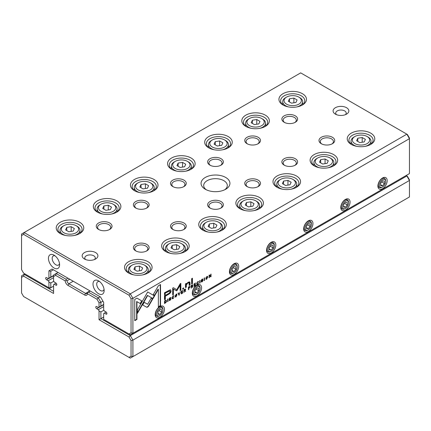 <?xml version="1.0" encoding="UTF-8"?>
<svg xmlns="http://www.w3.org/2000/svg" width="431" height="431" viewBox="0 0 431 431"><rect width="100%" height="100%" fill="white"/><g stroke="black" fill="none" stroke-linecap="round" stroke-linejoin="round"><path stroke-width="0.65" d="M102.939 301.167L100.892 302.346L100.892 306.053L99.038 307.125L99.038 302.794L96.98 299.233L87.423 293.716A3.938 2.274 60 0 1 84.654 295.009L67.947 285.365A3.938 2.274 60 0 1 65.178 280.872L55.621 275.355L53.568 276.54L53.568 280.872L54.258 282.068L55.885 283.005A1.315 0.76 60 0 1 56.741 284.164A1.315 0.76 60 0 1 56.542 285.214A1.315 0.76 60 0 1 55.885 285.15L54.258 284.207L53.568 284.605L53.568 293.457L23.603 276.158L21.55 277.343L21.55 292.956L23.603 296.517L128.998 357.364L131.051 356.178L131.051 340.565L128.998 337.004L99.038 319.705L99.038 310.859L100.892 311.931L100.892 318.638L130.313 335.62L406.853 175.961L407.397 176.274L409.45 179.835L409.45 180.46L132.91 340.118L132.91 356.62L409.45 196.962L409.45 180.46L406.853 175.961L406.11 175.53M99.038 319.705L103.677 317.027M100.892 311.931L103.903 310.196M99.038 310.859L98.349 309.668L103.677 306.586M98.349 309.668L96.716 308.725A1.315 0.76 60 0 1 95.86 307.567A1.315 0.76 60 0 1 96.059 306.516A1.315 0.76 60 0 1 96.716 306.581L98.349 307.524L99.038 307.125M100.892 306.053L103.677 304.448M90.208 291.033L88.35 292.105L98.295 297.848L100.148 296.776M69.72 279.207L67.031 280.764A2.624 1.514 -120 0 0 68.879 283.76L85.58 293.403A2.624 1.514 -120 0 0 86.895 293.533A2.624 1.514 -120 0 0 87.428 292.536L90.117 290.984M58.018 272.451L56.165 273.523L66.11 279.266L67.963 278.194M54.258 284.207L56.089 283.151M24.89 273.9L24.147 274.326L53.568 291.313M53.568 276.54L53.568 275.026L56.165 273.523L55.621 275.355M96.98 299.233L98.295 297.848L100.892 302.346L99.038 302.794M21.55 277.343L21.55 275.829L24.147 274.326L23.603 276.158M131.051 356.178L132.91 356.62L130.313 358.123L128.998 357.364M128.998 337.004L130.313 335.62L132.91 340.118L131.051 340.565M87.423 293.716L87.428 292.584L88.35 292.105M65.178 280.872L66.153 280.306L67.031 280.764M66.11 279.266L66.153 280.306M166.091 300.251L164.507 300.94L164.507 303.537L166.215 302.244L166.522 301.107L166.21 300.294M189.796 286.437L190.119 286.868L189.306 286.62L188.439 287.121L188.439 289.724L188.767 289.53L188.767 288.387L190.119 286.868L189.969 286.47M192.56 284.843L192.878 285.241L192.048 285.036L191.17 285.548L191.17 288.145L191.499 287.951L191.499 286.782L192.425 286.507L192.576 287.332L192.932 287.127L192.42 286.114L192.732 284.875M191.639 286.378L192.425 286.507M173.052 298.349L172.373 297.702L173.052 296.237L173.957 296.167L173.084 295.946L172.012 297.918L172.308 298.769L173.052 298.645L173.962 297.379L173.052 298.349L172.486 298.284M173.628 295.763L173.957 296.167L173.795 295.806M172.836 296.113L173.607 296.366M146.648 307.228L147.655 307.114L148.679 306.053L152.633 299.195L151.098 298.306L147.661 304.264L144.234 302.309L142.699 304.97L146.648 307.228L142.699 304.97M178.93 295.208L180.228 291.862L179.129 294.691L178.434 292.897L178.062 293.112L178.93 295.208M181.209 291.297L181.209 293.894L182.787 292.983L182.787 292.671L181.543 293.392L181.543 292.509L182.706 291.835L182.706 291.528L181.543 292.202L181.543 291.41L182.76 290.402L181.209 291.297M185.341 289.012L185.653 289.411L184.824 289.206L183.945 289.718L183.945 292.315L184.279 292.121L184.279 290.952L185.206 290.677L185.352 291.501L185.707 291.297L185.195 290.284L185.513 289.045M184.42 290.548L185.206 290.677M201.185 281.637L202.128 281.858L203.071 280.527L201.568 280.215L202.128 279.466L202.99 279.326L202.155 279.164L201.212 280.441L201.487 280.807L202.726 280.759L202.117 281.556L201.185 281.599L201.347 282.052M202.117 281.556L201.546 281.395M202.446 280.559L202.726 280.759M202.678 278.976L202.99 279.326L202.85 279.013M201.897 279.331L202.651 279.557M201.288 280.069L201.633 280.371L201.299 280.058M202.759 280.139L203.071 280.527L202.936 280.177M185.432 283.9L185.497 287.612L186.321 287.138L186.321 285.069L187.927 282.876L188.94 282.644L189.198 285.478L190.006 285.01L190.006 282.79L189.662 281.906L188.121 282.267L186.289 284.056L186.235 283.436L185.432 283.9M153.021 298.613L154.584 295.962L147.688 291.976L137.43 309.765L137.43 313.315L147.688 295.531L153.021 298.613M147.688 291.976L154.303 295.801L152.746 298.451M149.223 292.87L148.943 292.708L149.223 292.864M191.633 278.69L191.633 284.067L192.441 283.603L192.441 278.221L191.633 278.69M169.097 300.159L170.04 300.385L170.983 299.049L169.48 298.737L170.035 297.993L170.902 297.853L170.067 297.686L169.124 298.963L169.394 299.329L170.638 299.281L170.029 300.084L169.097 300.127L169.259 300.579M170.029 300.084L169.453 299.917M170.358 299.082L170.983 299.049L170.848 298.705M170.59 297.503L170.902 297.853L170.762 297.541M169.809 297.859L170.563 298.085M169.2 298.597L169.545 298.898L169.205 298.581L169.884 298.618M206.799 279.164L207.634 276.341L206.799 276.481L205.964 279.299L206.799 279.164L205.84 279.191M159.82 317.297A6.562 3.787 -60 0 1 155.182 314.619A6.562 3.787 -60 0 1 159.82 306.581A6.562 3.787 -60 0 1 164.459 309.259A6.562 3.787 -60 0 1 159.82 317.297M196.94 295.865A6.562 3.787 -60 0 1 192.301 293.188A6.562 3.787 -60 0 1 196.94 285.15A6.562 3.787 -60 0 1 201.579 287.827A6.562 3.787 -60 0 1 196.94 295.865M234.06 274.434A6.562 3.787 -60 0 1 229.421 271.756A6.562 3.787 -60 0 1 234.06 263.718A6.562 3.787 -60 0 1 238.699 266.396A6.562 3.787 -60 0 1 234.06 274.434M271.18 253.002A6.562 3.787 -60 0 1 266.541 250.325A6.562 3.787 -60 0 1 271.18 242.287A6.562 3.787 -60 0 1 275.818 244.97A6.562 3.787 -60 0 1 271.18 253.002M308.3 231.571A6.562 3.787 -60 0 1 303.661 228.893A6.562 3.787 -60 0 1 308.3 220.855A6.562 3.787 -60 0 1 312.938 223.538A6.562 3.787 -60 0 1 308.3 231.571M345.42 210.145A6.562 3.787 -60 0 1 340.781 207.462A6.562 3.787 -60 0 1 345.42 199.429A6.562 3.787 -60 0 1 350.058 202.107A6.562 3.787 -60 0 1 345.42 210.145M382.539 188.713A6.562 3.787 -60 0 1 377.901 186.03A6.562 3.787 -60 0 1 382.539 177.998A6.562 3.787 -60 0 1 387.178 180.675A6.562 3.787 -60 0 1 382.539 188.713M409.45 138.669L132.91 298.327L132.91 333.26L409.45 173.601L409.45 138.669L406.853 134.17L300.687 72.877L24.147 232.535L130.313 293.829L406.853 134.17L407.397 134.483L409.45 138.044L409.45 138.669M197.737 284.094L197.053 283.453L197.737 281.987L198.643 281.912L197.77 281.696L196.698 283.668L196.994 284.519L197.737 284.395L198.648 283.124L197.737 284.094L197.166 284.034M198.308 281.513L198.643 281.912L198.475 281.551M197.522 281.863L198.287 282.116M194.058 283.878L194.058 286.475L195.631 285.57L195.631 285.257L194.386 285.974L194.386 285.09L195.55 284.417L195.55 284.11L194.386 284.783L194.386 283.991L195.604 282.984L194.058 283.878M136.956 298.139L134.763 299.4L134.763 320.691L136.939 319.436L136.939 301.678L140.452 303.704L141.988 301.043L136.956 298.139L141.713 300.881L140.172 303.543M176.09 296.889L176.931 294.066L176.09 294.211L175.261 297.029L176.09 296.889L175.137 296.921M182.69 288.42L182.69 289.233L183.633 288.689L183.633 287.876L182.69 288.42M209.067 275.215L209.067 277.812L209.374 277.634L209.374 275.431L210.614 276.917L211.023 276.68L211.023 274.084L210.721 274.256L210.721 276.373L209.541 274.94L209.067 275.215M167.637 301.727L167.971 301.538L167.971 298.942L167.637 299.13L167.637 301.727M204.197 280.624L204.531 280.43L204.531 277.833L204.197 278.027L204.197 280.624M176.775 290.866L180.158 285.22L180.158 290.639L180.848 290.241L180.848 283.393L180.158 283.792L176.775 289.718L173.391 287.698L172.696 288.097L172.696 294.944L173.386 294.545L173.386 289.12L176.775 290.866L173.106 288.959L173.106 294.389L172.696 294.621M170.191 289.804L164.502 292.773L164.502 299.734L165.364 299.238L165.364 296.172L168.025 294.632C170.1 293.554 171.112 292.299 171.075 290.86L170.191 289.804L170.665 289.907M199.725 283.205L200.059 283.011L200.059 280.414L199.725 280.608L199.725 283.205M160.531 284.525L158.36 285.775L153.328 294.497L154.864 295.386L158.36 289.33L158.36 307.071L160.531 305.816L160.531 284.525M225.709 177.459A14.438 8.334 180 0 1 225.709 189.247A14.438 8.334 180 0 1 205.291 189.247A14.438 8.334 180 0 1 205.291 177.459A14.438 8.334 180 0 1 225.709 177.459M84.465 259.004A7.877 4.547 0 0 0 95.601 259.004A7.877 4.547 0 0 0 95.601 252.577A7.877 4.547 0 0 0 84.465 252.577A7.877 4.547 0 0 0 84.465 259.004L84.465 259.004M346.535 107.702A7.877 4.547 180 0 1 346.535 114.134A7.877 4.547 180 0 1 335.399 114.134A7.877 4.547 180 0 1 335.399 107.702A7.877 4.547 180 0 1 346.535 107.702M109.711 222.999A7.877 4.547 180 0 1 109.711 229.432A7.877 4.547 180 0 1 98.575 229.432A7.877 4.547 180 0 1 98.575 222.999A7.877 4.547 180 0 1 109.711 222.999M146.831 244.431A7.877 4.547 180 0 1 146.831 250.858A7.877 4.547 180 0 1 135.695 250.858A7.877 4.547 180 0 1 135.695 244.431A7.877 4.547 180 0 1 146.831 244.431M146.831 201.568A7.877 4.547 180 0 1 146.831 208.001A7.877 4.547 180 0 1 135.695 208.001A7.877 4.547 180 0 1 135.695 201.568A7.877 4.547 180 0 1 146.831 201.568M183.951 222.999A7.877 4.547 180 0 1 183.951 229.432A7.877 4.547 180 0 1 172.815 229.432A7.877 4.547 180 0 1 172.815 222.999A7.877 4.547 180 0 1 183.951 222.999M183.951 180.136A7.877 4.547 180 0 1 183.951 186.569A7.877 4.547 180 0 1 172.815 186.569A7.877 4.547 180 0 1 172.815 180.136A7.877 4.547 180 0 1 183.951 180.136M221.065 201.568A7.877 4.547 180 0 1 221.071 208.001A7.877 4.547 180 0 1 209.929 208.001A7.877 4.547 180 0 1 209.935 201.568A7.877 4.547 180 0 1 221.065 201.568M221.065 158.71A7.877 4.547 180 0 1 221.071 165.138A7.877 4.547 180 0 1 209.929 165.138A7.877 4.547 180 0 1 209.935 158.71A7.877 4.547 180 0 1 221.065 158.71M258.185 180.136A7.877 4.547 180 0 1 258.185 186.569A7.877 4.547 180 0 1 247.049 186.569A7.877 4.547 180 0 1 247.049 180.136A7.877 4.547 180 0 1 258.185 180.136M258.185 137.279A7.877 4.547 180 0 1 258.185 143.706A7.877 4.547 180 0 1 247.049 143.706A7.877 4.547 180 0 1 247.049 137.279A7.877 4.547 180 0 1 258.185 137.279M295.305 158.71A7.877 4.547 180 0 1 295.305 165.138A7.877 4.547 180 0 1 284.169 165.138A7.877 4.547 180 0 1 284.169 158.71A7.877 4.547 180 0 1 295.305 158.71M295.305 115.847A7.877 4.547 180 0 1 295.305 122.275A7.877 4.547 180 0 1 284.169 122.275A7.877 4.547 180 0 1 284.169 115.847A7.877 4.547 180 0 1 295.305 115.847M332.425 137.279A7.877 4.547 180 0 1 332.425 143.706A7.877 4.547 180 0 1 321.289 143.706A7.877 4.547 180 0 1 321.289 137.279A7.877 4.547 180 0 1 332.425 137.279M79.735 222.304A13.781 7.957 180 0 1 79.735 233.554A13.781 7.957 180 0 1 60.248 233.554A13.781 7.957 180 0 1 60.248 222.304A13.781 7.957 180 0 1 79.735 222.304M148.038 261.736A13.781 7.957 180 0 1 148.038 272.99A13.781 7.957 180 0 1 128.546 272.99A13.781 7.957 180 0 1 128.546 261.736A13.781 7.957 180 0 1 148.038 261.736M116.855 200.873A13.781 7.957 180 0 1 116.855 212.122A13.781 7.957 180 0 1 97.368 212.122A13.781 7.957 180 0 1 97.368 200.873A13.781 7.957 180 0 1 116.855 200.873M185.152 240.304A13.781 7.957 180 0 1 185.152 251.559A13.781 7.957 180 0 1 165.666 251.559A13.781 7.957 180 0 1 165.666 240.304A13.781 7.957 180 0 1 185.152 240.304M153.975 179.441A13.781 7.957 180 0 1 153.975 190.696A13.781 7.957 180 0 1 134.488 190.696A13.781 7.957 180 0 1 134.488 179.441A13.781 7.957 180 0 1 153.975 179.441M222.272 218.873A13.781 7.957 180 0 1 222.272 230.127A13.781 7.957 180 0 1 202.785 230.127A13.781 7.957 180 0 1 202.785 218.873A13.781 7.957 180 0 1 222.272 218.873M191.095 158.01A13.781 7.957 180 0 1 191.095 169.264A13.781 7.957 180 0 1 171.608 169.264A13.781 7.957 180 0 1 171.608 158.01A13.781 7.957 180 0 1 191.095 158.01M259.392 197.446A13.781 7.957 180 0 1 259.392 208.696A13.781 7.957 180 0 1 239.905 208.696A13.781 7.957 180 0 1 239.905 197.446A13.781 7.957 180 0 1 259.392 197.446M228.214 136.579A13.781 7.957 180 0 1 228.214 147.833A13.781 7.957 180 0 1 208.728 147.833A13.781 7.957 180 0 1 208.728 136.579A13.781 7.957 180 0 1 228.214 136.579M296.512 176.015A13.781 7.957 180 0 1 296.512 187.264A13.781 7.957 180 0 1 277.025 187.264A13.781 7.957 180 0 1 277.025 176.015A13.781 7.957 180 0 1 296.512 176.015M265.334 115.152A13.781 7.957 180 0 1 265.334 126.402A13.781 7.957 180 0 1 245.848 126.402A13.781 7.957 180 0 1 245.848 115.147A13.781 7.957 180 0 1 265.334 115.152M333.632 154.584A13.781 7.957 180 0 1 333.632 165.833A13.781 7.957 180 0 1 314.145 165.833A13.781 7.957 180 0 1 314.145 154.584A13.781 7.957 180 0 1 333.632 154.584M302.454 93.721A13.781 7.957 180 0 1 302.454 104.97A13.781 7.957 180 0 1 282.962 104.97A13.781 7.957 180 0 1 282.968 93.721A13.781 7.957 180 0 1 302.454 93.721M370.752 133.152A13.781 7.957 180 0 1 370.752 144.401A13.781 7.957 180 0 1 351.265 144.401A13.781 7.957 180 0 1 351.265 133.152A13.781 7.957 180 0 1 370.752 133.152M48.924 270.83L50.783 271.271L53.379 269.774L50.783 271.271L50.783 277.122L48.924 278.194L48.924 270.83L52.07 269.014L100.536 296.997L103.677 302.438L103.677 309.803L104.367 310.999L105.999 311.936A1.315 0.76 60 0 1 106.856 313.095A1.315 0.76 60 0 1 106.651 314.145A1.315 0.76 60 0 1 105.999 314.08L104.367 313.138L103.677 313.536L103.677 319.387L128.998 334.003L131.051 332.818L131.051 298.775L128.998 295.213L23.603 234.367L21.55 235.552L21.55 269.596L23.603 273.157L48.924 287.773L48.924 281.928L50.783 283L53.789 281.26M50.783 283L50.783 287.773L53.568 286.168M48.924 281.928L48.234 280.732L53.568 277.656M48.234 280.732L46.607 279.794A1.315 0.76 60 0 1 45.751 278.636A1.315 0.76 60 0 1 45.95 277.586A1.315 0.76 60 0 1 46.607 277.65L48.234 278.593L48.924 278.194M50.783 277.122L53.568 275.517M104.367 313.138L106.198 312.082M54.031 268.007A7.877 4.547 -120 0 0 59.597 264.79A7.877 4.547 -120 0 0 54.031 255.147A7.877 4.547 -120 0 0 48.461 258.363A7.877 4.547 -120 0 0 54.031 268.007M98.575 293.721A7.877 4.547 -120 0 0 104.14 290.51A7.877 4.547 -120 0 0 98.575 280.861A7.877 4.547 -120 0 0 93.004 284.077A7.877 4.547 -120 0 0 98.575 293.721M351.906 144.751A12.073 6.971 180 0 1 348.938 140.172A12.073 6.971 180 0 1 356.389 133.729A12.073 6.971 180 0 1 369.545 135.242A12.073 6.971 180 0 1 373.084 140.172A12.073 6.971 180 0 1 370.11 144.751M354.885 143.598A8.663 5 0 0 0 367.131 143.598A8.663 5 0 0 0 367.131 136.525A8.663 5 0 0 0 354.885 136.525A8.663 5 0 0 0 354.885 143.598M365.402 139.385L362.185 137.527L357.795 138.206L356.62 140.743L359.831 142.596L364.222 141.918L365.402 139.385M356.771 146.346A9.972 5.759 180 0 1 353.959 145.204A9.972 5.759 180 0 1 351.033 141.136A9.972 5.759 180 0 1 353.959 137.063L354.885 136.525M367.131 136.525L368.063 137.063A9.972 5.759 180 0 1 370.983 141.136A9.972 5.759 180 0 1 365.246 146.346M362.185 142.235L362.185 137.527M357.795 141.422L357.795 138.206M283.609 105.32A12.073 6.971 180 0 1 280.635 100.735A12.073 6.971 180 0 1 288.086 94.297A12.073 6.971 180 0 1 301.247 95.806A12.073 6.971 180 0 1 304.782 100.735A12.073 6.971 180 0 1 301.808 105.32M314.786 166.183A12.073 6.971 180 0 1 311.818 161.603A12.073 6.971 180 0 1 319.269 155.16A12.073 6.971 180 0 1 332.425 156.674A12.073 6.971 180 0 1 335.964 161.603A12.073 6.971 180 0 1 332.991 166.183M246.489 126.752A12.073 6.971 180 0 1 243.515 122.167A12.073 6.971 180 0 1 250.971 115.729A12.073 6.971 180 0 1 264.128 117.237A12.073 6.971 180 0 1 267.662 122.167A12.073 6.971 180 0 1 264.688 126.752M277.666 187.614A12.073 6.971 180 0 1 274.698 183.03A12.073 6.971 180 0 1 282.149 176.591A12.073 6.971 180 0 1 295.305 178.105A12.073 6.971 180 0 1 298.845 183.03A12.073 6.971 180 0 1 295.871 187.614M209.369 148.178A12.073 6.971 180 0 1 206.395 143.598A12.073 6.971 180 0 1 213.851 137.16A12.073 6.971 180 0 1 227.008 138.669A12.073 6.971 180 0 1 230.542 143.598A12.073 6.971 180 0 1 227.568 148.178M240.546 209.046A12.073 6.971 180 0 1 237.578 204.461A12.073 6.971 180 0 1 245.029 198.023A12.073 6.971 180 0 1 258.185 199.531A12.073 6.971 180 0 1 261.725 204.461A12.073 6.971 180 0 1 258.751 209.046M172.249 169.609A12.073 6.971 180 0 1 169.275 165.03A12.073 6.971 180 0 1 176.732 158.592A12.073 6.971 180 0 1 189.888 160.1A12.073 6.971 180 0 1 193.422 165.03A12.073 6.971 180 0 1 190.454 169.609M203.432 230.472A12.073 6.971 180 0 1 200.458 225.892A12.073 6.971 180 0 1 207.909 219.454A12.073 6.971 180 0 1 221.065 220.963A12.073 6.971 180 0 1 224.605 225.892A12.073 6.971 180 0 1 221.631 230.472M135.129 191.041A12.073 6.971 180 0 1 132.155 186.461A12.073 6.971 180 0 1 139.612 180.023A12.073 6.971 180 0 1 152.768 181.532A12.073 6.971 180 0 1 156.302 186.461A12.073 6.971 180 0 1 153.334 191.041M166.312 251.903A12.073 6.971 180 0 1 163.338 247.324A12.073 6.971 180 0 1 170.789 240.886A12.073 6.971 180 0 1 183.951 242.394A12.073 6.971 180 0 1 187.485 247.324A12.073 6.971 180 0 1 184.511 251.903M98.009 212.472A12.073 6.971 180 0 1 95.035 207.893A12.073 6.971 180 0 1 102.492 201.449A12.073 6.971 180 0 1 115.648 202.963A12.073 6.971 180 0 1 119.182 207.893A12.073 6.971 180 0 1 116.214 212.472M129.192 273.335A12.073 6.971 180 0 1 126.218 268.755A12.073 6.971 180 0 1 133.669 262.317A12.073 6.971 180 0 1 146.831 263.826A12.073 6.971 180 0 1 150.365 268.755A12.073 6.971 180 0 1 147.391 273.335M60.89 233.904A12.073 6.971 180 0 1 57.916 229.324A12.073 6.971 180 0 1 65.372 222.881A12.073 6.971 180 0 1 78.528 224.395A12.073 6.971 180 0 1 82.062 229.324A12.073 6.971 180 0 1 79.094 233.904M286.583 104.167A8.663 5 0 0 0 298.834 104.167A8.663 5 0 0 0 298.834 97.094A8.663 5 0 0 0 286.583 97.094A8.663 5 0 0 0 286.583 104.167M297.099 99.949L293.888 98.096L289.492 98.774L288.317 101.312L291.534 103.165L295.925 102.486L297.099 99.949M288.468 106.915A9.972 5.759 180 0 1 285.656 105.773A9.972 5.759 180 0 1 282.736 101.7A9.972 5.759 180 0 1 285.656 97.632L286.583 97.094M298.834 97.094L299.76 97.632A9.972 5.759 180 0 1 302.681 101.7A9.972 5.759 180 0 1 296.948 106.915M317.766 165.03A8.663 5 0 0 0 330.011 165.03A8.663 5 0 0 0 330.017 157.956A8.663 5 0 0 0 317.766 157.956A8.663 5 0 0 0 317.766 165.03M328.282 160.817L325.066 158.958L320.675 159.637L319.5 162.175L322.711 164.028L327.102 163.349L328.282 160.817M319.651 167.778A9.972 5.759 180 0 1 316.839 166.635A9.972 5.759 180 0 1 313.913 162.568A9.972 5.759 180 0 1 316.839 158.495L317.766 157.956M330.017 157.956L330.943 158.495A9.972 5.759 180 0 1 333.863 162.568A9.972 5.759 180 0 1 328.126 167.778M249.463 125.599A8.663 5 0 0 0 261.714 125.599A8.663 5 0 0 0 261.714 118.525A8.663 5 0 0 0 249.463 118.525A8.663 5 0 0 0 249.463 125.599M259.979 121.38L256.768 119.527L252.372 120.206L251.198 122.738L254.414 124.597L258.805 123.918L259.979 121.38M251.348 128.346A9.972 5.759 180 0 1 248.536 127.204A9.972 5.759 180 0 1 245.616 123.131A9.972 5.759 180 0 1 248.536 119.058L249.463 118.525M261.714 118.525L262.641 119.058A9.972 5.759 180 0 1 265.561 123.131A9.972 5.759 180 0 1 259.828 128.346M280.646 186.461A8.663 5 0 0 0 292.897 186.461A8.663 5 0 0 0 292.897 179.388A8.663 5 0 0 0 280.646 179.388A8.663 5 0 0 0 280.646 186.461M291.162 182.243L287.946 180.39L283.555 181.068L282.38 183.606L285.591 185.459L289.982 184.78L291.162 182.243M282.531 189.209A9.972 5.759 180 0 1 279.719 188.067A9.972 5.759 180 0 1 276.794 183.994A9.972 5.759 180 0 1 279.719 179.926L280.646 179.388M292.897 179.388L293.823 179.926A9.972 5.759 180 0 1 296.743 183.994A9.972 5.759 180 0 1 291.006 189.209M212.343 147.03A8.663 5 0 0 0 224.594 147.03A8.663 5 0 0 0 224.594 139.956A8.663 5 0 0 0 212.343 139.956A8.663 5 0 0 0 212.343 147.03M222.859 142.812L219.648 140.959L215.258 141.637L214.078 144.169L217.294 146.028L221.685 145.349L222.859 142.812M214.229 149.778A9.972 5.759 180 0 1 211.416 148.636A9.972 5.759 180 0 1 208.496 144.563A9.972 5.759 180 0 1 211.416 140.49L212.343 139.956M224.594 139.956L225.521 140.49A9.972 5.759 180 0 1 228.446 144.563A9.972 5.759 180 0 1 222.708 149.778M243.526 207.893A8.663 5 0 0 0 255.777 207.893A8.663 5 0 0 0 255.777 200.819A8.663 5 0 0 0 243.526 200.819A8.663 5 0 0 0 243.526 207.893M254.042 203.674L250.826 201.821L246.435 202.5L245.261 205.037L248.471 206.891L252.862 206.212L254.042 203.674M245.411 210.64A9.972 5.759 180 0 1 242.599 209.498A9.972 5.759 180 0 1 239.674 205.425A9.972 5.759 180 0 1 242.599 201.358L243.526 200.819M255.777 200.819L256.704 201.358A9.972 5.759 180 0 1 259.624 205.425A9.972 5.759 180 0 1 253.886 210.64M175.223 168.456A8.663 5 0 0 0 187.474 168.456A8.663 5 0 0 0 187.474 161.388A8.663 5 0 0 0 175.223 161.388A8.663 5 0 0 0 175.223 168.456M185.739 164.243L182.528 162.39L178.138 163.069L176.958 165.601L180.174 167.46L184.565 166.781L185.739 164.243M177.114 171.209A9.972 5.759 180 0 1 174.296 170.067A9.972 5.759 180 0 1 171.376 165.994A9.972 5.759 180 0 1 174.296 161.921L175.223 161.388M187.474 161.388L188.401 161.921A9.972 5.759 180 0 1 191.326 165.994A9.972 5.759 180 0 1 185.589 171.209M206.406 229.324A8.663 5 0 0 0 218.657 229.324A8.663 5 0 0 0 218.657 222.251A8.663 5 0 0 0 206.406 222.251A8.663 5 0 0 0 206.406 229.324M216.922 225.106L213.706 223.253L209.315 223.931L208.141 226.464L211.352 228.322L215.742 227.643L216.922 225.106M208.292 232.072A9.972 5.759 180 0 1 205.479 230.93A9.972 5.759 180 0 1 202.554 226.857A9.972 5.759 180 0 1 205.479 222.784L206.406 222.251M218.657 222.251L219.584 222.784A9.972 5.759 180 0 1 222.504 226.857A9.972 5.759 180 0 1 216.771 232.072M138.103 189.888A8.663 5 0 0 0 150.354 189.888A8.663 5 0 0 0 150.354 182.819A8.663 5 0 0 0 138.103 182.819A8.663 5 0 0 0 138.103 189.888M148.62 185.675L145.409 183.816L141.018 184.5L139.838 187.032L143.054 188.891L147.445 188.207L148.62 185.675M139.994 192.635A9.972 5.759 180 0 1 137.177 191.499A9.972 5.759 180 0 1 134.256 187.426A9.972 5.759 180 0 1 137.177 183.353L138.103 182.819M150.354 182.819L151.281 183.353A9.972 5.759 180 0 1 154.206 187.426A9.972 5.759 180 0 1 148.469 192.635M169.286 250.756A8.663 5 0 0 0 181.537 250.756A8.663 5 0 0 0 181.537 243.682A8.663 5 0 0 0 169.286 243.682A8.663 5 0 0 0 169.286 250.756M179.802 246.537L176.586 244.684L172.195 245.363L171.021 247.895L174.232 249.754L178.628 249.075L179.802 246.537M171.172 253.503A9.972 5.759 180 0 1 168.359 252.361A9.972 5.759 180 0 1 165.439 248.288A9.972 5.759 180 0 1 168.359 244.215L169.286 243.682M181.537 243.682L182.464 244.215A9.972 5.759 180 0 1 185.384 248.288A9.972 5.759 180 0 1 179.652 253.503M100.983 211.319A8.663 5 0 0 0 113.234 211.319A8.663 5 0 0 0 113.234 204.251A8.663 5 0 0 0 100.983 204.251A8.663 5 0 0 0 100.983 211.319M111.5 207.106L108.289 205.248L103.898 205.926L102.718 208.464L105.934 210.317L110.325 209.638L111.5 207.106M102.874 214.067A9.972 5.759 180 0 1 100.057 212.93A9.972 5.759 180 0 1 97.137 208.857A9.972 5.759 180 0 1 100.057 204.784L100.983 204.251M113.234 204.251L114.161 204.784A9.972 5.759 180 0 1 117.087 208.857A9.972 5.759 180 0 1 111.349 214.067M132.166 272.182A8.663 5 0 0 0 144.417 272.182A8.663 5 0 0 0 144.417 265.113A8.663 5 0 0 0 132.166 265.113A8.663 5 0 0 0 132.166 272.182M142.683 267.969L139.466 266.11L135.075 266.794L133.901 269.327L137.112 271.185L141.508 270.506L142.683 267.969M134.052 274.935A9.972 5.759 180 0 1 131.239 273.793A9.972 5.759 180 0 1 128.319 269.72A9.972 5.759 180 0 1 131.239 265.647L132.166 265.113M144.417 265.113L145.344 265.647A9.972 5.759 180 0 1 148.264 269.72A9.972 5.759 180 0 1 142.532 274.935M63.869 232.751A8.663 5 0 0 0 76.115 232.751A8.663 5 0 0 0 76.115 225.677A8.663 5 0 0 0 63.869 225.677A8.663 5 0 0 0 63.869 232.751M74.38 228.538L71.169 226.679L66.778 227.358L65.598 229.895L68.815 231.749L73.205 231.07L74.38 228.538M65.754 235.498A9.972 5.759 180 0 1 62.937 234.356A9.972 5.759 180 0 1 60.017 230.289A9.972 5.759 180 0 1 62.937 226.216L63.869 225.677M76.115 225.677L77.041 226.216A9.972 5.759 180 0 1 79.967 230.289A9.972 5.759 180 0 1 74.229 235.498M293.888 102.804L293.888 98.096M289.492 101.991L289.492 98.774M325.066 163.667L325.066 158.958M320.675 162.853L320.675 159.637M256.768 124.23L256.768 119.527M252.372 123.422L252.372 120.206M287.946 185.098L287.946 180.39M283.555 184.285L283.555 181.068M219.648 145.662L219.648 140.959M215.258 144.848L215.258 141.637M250.826 206.524L250.826 201.821M246.435 205.716L246.435 202.5M182.528 167.093L182.528 162.39M178.138 166.28L178.138 163.069M213.706 227.956L213.706 223.253M209.315 227.142L209.315 223.931M145.409 188.525L145.409 183.816M141.018 187.711L141.018 184.5M176.586 249.387L176.586 244.684M172.195 248.574L172.195 245.363M108.289 209.956L108.289 205.248M103.898 209.143L103.898 205.926M139.466 270.819L139.466 266.11M135.075 270.005L135.075 266.794M71.169 231.388L71.169 226.679M66.778 230.574L66.778 227.358M321.795 143.976A6.562 3.787 180 0 1 320.298 141.562A6.562 3.787 180 0 1 324.349 138.065A6.562 3.787 180 0 1 331.498 138.884A6.562 3.787 180 0 1 333.422 141.562A6.562 3.787 180 0 1 331.918 143.976M284.675 122.544A6.562 3.787 180 0 1 283.178 120.13A6.562 3.787 180 0 1 287.229 116.634A6.562 3.787 180 0 1 294.378 117.453A6.562 3.787 180 0 1 296.302 120.13A6.562 3.787 180 0 1 294.799 122.544M284.675 165.407A6.562 3.787 180 0 1 283.178 162.993A6.562 3.787 180 0 1 287.229 159.492A6.562 3.787 180 0 1 294.378 160.316A6.562 3.787 180 0 1 296.302 162.993A6.562 3.787 180 0 1 294.799 165.407M247.556 143.976A6.562 3.787 180 0 1 246.058 141.562A6.562 3.787 180 0 1 250.109 138.065A6.562 3.787 180 0 1 257.259 138.884A6.562 3.787 180 0 1 259.182 141.562A6.562 3.787 180 0 1 257.679 143.976M247.556 186.833A6.562 3.787 180 0 1 246.058 184.425A6.562 3.787 180 0 1 250.109 180.923A6.562 3.787 180 0 1 257.259 181.747A6.562 3.787 180 0 1 259.182 184.425A6.562 3.787 180 0 1 257.679 186.833M210.436 165.407A6.562 3.787 180 0 1 208.938 162.993A6.562 3.787 180 0 1 212.989 159.492A6.562 3.787 180 0 1 220.139 160.316A6.562 3.787 180 0 1 222.062 162.993A6.562 3.787 180 0 1 220.564 165.407M210.436 208.265A6.562 3.787 180 0 1 208.938 205.856A6.562 3.787 180 0 1 212.989 202.355A6.562 3.787 180 0 1 220.139 203.179A6.562 3.787 180 0 1 222.062 205.856A6.562 3.787 180 0 1 220.564 208.265M173.321 186.833A6.562 3.787 180 0 1 171.818 184.425A6.562 3.787 180 0 1 175.87 180.923A6.562 3.787 180 0 1 183.019 181.747A6.562 3.787 180 0 1 184.942 184.425A6.562 3.787 180 0 1 183.444 186.833M173.321 229.696A6.562 3.787 180 0 1 171.818 227.288A6.562 3.787 180 0 1 175.87 223.786A6.562 3.787 180 0 1 183.019 224.61A6.562 3.787 180 0 1 184.942 227.288A6.562 3.787 180 0 1 183.444 229.696M136.201 208.265A6.562 3.787 180 0 1 134.698 205.856A6.562 3.787 180 0 1 138.75 202.355A6.562 3.787 180 0 1 145.899 203.179A6.562 3.787 180 0 1 147.822 205.856A6.562 3.787 180 0 1 146.325 208.265M136.201 251.128A6.562 3.787 180 0 1 134.698 248.719A6.562 3.787 180 0 1 138.75 245.217A6.562 3.787 180 0 1 145.899 246.036A6.562 3.787 180 0 1 147.822 248.719A6.562 3.787 180 0 1 146.325 251.128M99.082 229.696A6.562 3.787 180 0 1 97.578 227.288A6.562 3.787 180 0 1 101.63 223.786A6.562 3.787 180 0 1 108.779 224.61A6.562 3.787 180 0 1 110.702 227.288A6.562 3.787 180 0 1 109.205 229.696M336.514 114.668A5.247 3.033 180 0 1 335.717 113.062A5.247 3.033 180 0 1 338.955 110.261A5.247 3.033 180 0 1 344.676 110.918A5.247 3.033 180 0 1 346.212 113.062A5.247 3.033 180 0 1 345.414 114.668M94.486 259.537A5.247 3.033 0 0 0 95.283 257.932A5.247 3.033 0 0 0 90.036 254.904A5.247 3.033 0 0 0 84.788 257.932A5.247 3.033 0 0 0 85.586 259.537M99.593 281.562A5.247 3.033 -120 0 0 97.805 281.675A5.247 3.033 -120 0 0 97.002 285.882A5.247 3.033 -120 0 0 100.428 290.51A5.247 3.033 -120 0 0 103.052 290.769A5.247 3.033 -120 0 0 104.049 289.271M55.055 255.847A5.247 3.033 -120 0 0 53.261 255.96A5.247 3.033 -120 0 0 52.458 260.162A5.247 3.033 -120 0 0 55.885 264.79A5.247 3.033 -120 0 0 58.508 265.049A5.247 3.033 -120 0 0 59.505 263.556M382.539 186.995A4.461 2.575 120 0 0 385.691 181.532A4.461 2.575 120 0 0 382.539 179.711A4.461 2.575 120 0 0 379.382 185.174A4.461 2.575 120 0 0 382.539 186.995L381.979 187.318A5.247 3.033 -60 0 1 379.355 187.577L378.984 187.366A5.247 3.033 -60 0 1 377.922 185.454M382.049 178.31A5.247 3.033 -60 0 1 384.236 178.272L384.608 178.488A5.247 3.033 -60 0 1 385.691 180.891L385.691 181.532M379.355 187.577A5.247 3.033 -60 0 1 378.553 183.374A5.247 3.033 -60 0 1 381.979 178.746A5.247 3.033 -60 0 1 384.608 178.488M384.393 183.52L384.393 181.047L382.539 180.88L380.681 183.186L380.681 185.664L382.539 185.831L384.393 183.52L381.677 181.952M380.681 184.759L382.539 185.831M345.42 208.426A4.461 2.575 120 0 0 348.571 202.963A4.461 2.575 120 0 0 345.42 201.142A4.461 2.575 120 0 0 342.262 206.605A4.461 2.575 120 0 0 345.42 208.426L344.859 208.749A5.247 3.033 -60 0 1 342.236 209.008L341.864 208.793A5.247 3.033 -60 0 1 340.802 206.885M344.929 199.742A5.247 3.033 -60 0 1 347.117 199.704L347.488 199.919A5.247 3.033 -60 0 1 348.571 202.322L348.571 202.963M308.3 229.858A4.461 2.575 120 0 0 311.457 224.395A4.461 2.575 120 0 0 308.3 222.574A4.461 2.575 120 0 0 305.143 228.037A4.461 2.575 120 0 0 308.3 229.858L307.745 230.181A5.247 3.033 -60 0 1 305.116 230.44L304.744 230.224A5.247 3.033 -60 0 1 303.683 228.311M307.809 221.173A5.247 3.033 -60 0 1 309.997 221.135L310.368 221.345A5.247 3.033 -60 0 1 311.457 223.748L311.457 224.395M271.18 251.289A4.461 2.575 120 0 0 274.337 245.826A4.461 2.575 120 0 0 271.18 244.005A4.461 2.575 120 0 0 268.023 249.468A4.461 2.575 120 0 0 271.18 251.289L270.625 251.612A5.247 3.033 -60 0 1 267.996 251.871L267.624 251.656A5.247 3.033 -60 0 1 266.563 249.743M270.69 242.599A5.247 3.033 -60 0 1 272.877 242.567L273.249 242.777A5.247 3.033 -60 0 1 274.337 245.18L274.337 245.826M234.06 272.721A4.461 2.575 120 0 0 237.217 267.258A4.461 2.575 120 0 0 234.06 265.431A4.461 2.575 120 0 0 230.903 270.9A4.461 2.575 120 0 0 234.06 272.721L233.505 273.044A5.247 3.033 -60 0 1 230.876 273.302L230.51 273.087A5.247 3.033 -60 0 1 229.448 271.174M233.57 264.031A5.247 3.033 -60 0 1 235.757 263.993L236.129 264.208A5.247 3.033 -60 0 1 237.217 266.611L237.217 267.258M196.94 294.152A4.461 2.575 120 0 0 200.097 288.684A4.461 2.575 120 0 0 196.94 286.863A4.461 2.575 120 0 0 193.783 292.331A4.461 2.575 120 0 0 196.94 294.152L196.385 294.47A5.247 3.033 -60 0 1 193.756 294.734L193.39 294.518A5.247 3.033 -60 0 1 192.328 292.606M196.45 285.462A5.247 3.033 -60 0 1 198.637 285.424L199.009 285.64A5.247 3.033 -60 0 1 200.097 288.043L200.097 288.684M159.82 315.584A4.461 2.575 120 0 0 162.977 310.115A4.461 2.575 120 0 0 159.82 308.294A4.461 2.575 120 0 0 156.663 313.763A4.461 2.575 120 0 0 159.82 315.584L159.265 315.901A5.247 3.033 -60 0 1 156.642 316.165L156.27 315.95A5.247 3.033 -60 0 1 155.208 314.037M159.33 306.894A5.247 3.033 -60 0 1 161.517 306.856L161.889 307.071A5.247 3.033 -60 0 1 162.977 309.474L162.977 310.115M342.236 209.008A5.247 3.033 -60 0 1 341.433 204.8A5.247 3.033 -60 0 1 344.859 200.178A5.247 3.033 -60 0 1 347.488 199.919M347.273 204.951L347.273 202.478L345.42 202.311L343.561 204.617L343.561 207.095L345.42 207.257L347.273 204.951L344.558 203.384M305.116 230.44A5.247 3.033 -60 0 1 304.313 226.232A5.247 3.033 -60 0 1 307.745 221.609A5.247 3.033 -60 0 1 310.368 221.345M310.153 226.383L310.153 223.904L308.3 223.743L306.441 226.049L306.441 228.522L308.3 228.689L310.153 226.383L307.438 224.815M267.996 251.871A5.247 3.033 -60 0 1 267.193 247.663A5.247 3.033 -60 0 1 270.625 243.041A5.247 3.033 -60 0 1 273.249 242.777M273.033 247.814L273.033 245.336L271.18 245.169L269.321 247.48L269.321 249.953L271.18 250.12L273.033 247.814L270.318 246.241M230.876 273.302A5.247 3.033 -60 0 1 230.073 269.095A5.247 3.033 -60 0 1 233.505 264.467A5.247 3.033 -60 0 1 236.129 264.208M235.913 269.24L235.913 266.767L234.06 266.6L232.201 268.912L232.201 271.385L234.06 271.552L235.913 269.24L233.198 267.673M193.756 294.734A5.247 3.033 -60 0 1 192.953 290.526A5.247 3.033 -60 0 1 196.385 285.898A5.247 3.033 -60 0 1 199.009 285.64M198.799 290.672L198.799 288.199L196.94 288.032L195.087 290.343L195.087 292.816L196.94 292.983L198.799 290.672L196.078 289.104M156.642 316.165A5.247 3.033 -60 0 1 155.833 311.958A5.247 3.033 -60 0 1 159.265 307.33A5.247 3.033 -60 0 1 161.889 307.071M161.679 312.103L161.679 309.63L159.82 309.463L157.967 311.775L157.967 314.247L159.82 314.414L161.679 312.103L158.958 310.535M343.561 206.185L345.42 207.257M306.441 227.616L308.3 228.689M269.321 249.048L271.18 250.12M232.201 270.479L234.06 271.552M195.087 291.911L196.94 292.983M157.967 313.342L159.82 314.414M21.55 235.552L21.55 234.038L24.147 232.535L23.603 234.367M131.051 332.818L132.91 333.26L130.313 334.763L128.998 334.003M128.998 295.213L130.313 293.829L132.91 298.327L131.051 298.775M50.783 287.773L48.924 287.773L49.856 288.312L50.783 287.773M53.379 269.774L52.07 269.014M206.314 189.78A11.809 6.821 180 0 1 203.691 185.497A11.809 6.821 180 0 1 210.98 179.194A11.809 6.821 180 0 1 223.851 180.675A11.809 6.821 180 0 1 227.309 185.497A11.809 6.821 180 0 1 224.686 189.78M207.483 276.287L207.543 277.753M206.772 276.497L207.182 276.643M206.137 278.83L205.765 277.769M206.799 278.868L207.343 276.686L206.799 276.767L206.255 278.949L206.799 278.868M197.554 284.174L196.87 284.412M196.8 282.93L197.457 283.937M198.007 281.955L197.457 281.831L198.007 281.955M169.178 299.76L169.755 299.922L169.178 299.76M169.836 300.181L169.151 300.455M170.288 297.923L169.76 297.832L170.288 297.923M170.622 297.729L170.902 297.891M170.358 299.125L169.119 299.173M194.386 283.991L194.122 283.84L194.112 284.622L194.386 285.974L194.058 286.157M195.362 285.414L195.631 285.57M194.112 284.929L194.386 285.09M192.167 278.383L192.167 283.442L191.633 283.749M192.167 283.442L192.441 283.603M136.939 301.678L136.659 301.517L136.659 319.274L134.763 320.373M136.659 319.274L136.939 319.436M141.713 300.881L141.988 301.043M176.775 294.017L176.839 295.483M176.063 294.228L176.473 294.373M175.428 296.56L175.056 295.499M176.09 296.593L176.635 294.411L176.09 294.497L175.546 296.679L176.09 296.593M154.303 295.801L154.584 295.962M147.688 295.531L147.407 295.37L137.43 312.669M183.353 288.037L183.353 288.528L182.69 288.91M183.353 288.528L183.633 288.689M186.278 284.051L186.041 286.976L185.497 287.288M186.041 286.976L186.321 287.138M188.783 282.596L187.647 282.714L186.499 283.711M189.511 281.847L189.726 284.848L189.198 285.155M189.726 284.848L190.006 285.01M185.982 283.582L186.289 284.056M209.374 275.431L209.1 275.269L209.067 277.489M209.1 277.472L209.374 277.634M210.748 274.245L210.748 276.519L210.436 276.697M210.748 276.519L211.023 276.68M209.444 274.994L210.721 276.373M201.266 281.233L201.843 281.4L201.266 281.233M201.929 281.653L201.239 281.928M202.791 280.365L202.726 280.743M201.288 280.053L201.972 280.091M202.376 279.396L201.848 279.304L202.376 279.396M202.71 279.202L202.99 279.363M202.446 280.597L201.207 280.646M183.999 289.691L184.279 290.629L185.298 289.648L183.999 289.691L184.279 290.629L183.945 291.992M185.276 290.311L185.292 291.216M185.373 289.249L185.298 289.621M183.999 291.959L184.279 292.121M183.999 290.79L184.279 290.952M185.432 291.135L185.707 291.297M185.298 289.648L184.279 289.853M167.691 299.103L167.637 301.409M167.691 301.377L167.971 301.538M181.532 293.387L181.209 293.57M182.518 292.827L182.787 292.983M181.268 291.264L181.543 293.392M181.268 292.347L181.543 292.509M204.251 277.995L204.197 280.301M204.251 280.269L204.531 280.43M179.07 294.659L178.822 294.949M179.021 294.836L179.296 294.998M178.256 292.999L179.129 294.691M180.158 285.22L179.878 285.058L176.818 290.327L176.177 290.699M176.818 290.327L177.098 290.489M180.567 283.555L180.567 290.079L180.158 290.316M180.567 290.079L180.848 290.241M173.386 287.698L176.775 289.718M173.106 294.389L173.386 294.545M173.106 288.959L173.386 289.12M170.514 289.842L170.795 290.699C170.838 292.137 169.819 293.392 167.751 294.47L165.084 296.011L165.084 299.076L164.502 299.41M165.084 292.924L165.364 295.37L165.084 292.924L167.643 291.448L169.582 290.893M165.084 299.076L165.364 299.238M165.084 296.011L165.364 296.172M165.364 295.37L167.918 293.894C169.297 293.236 169.981 292.466 169.965 291.572L169.749 290.936L165.364 293.085M151.098 298.306L152.353 299.033L148.399 305.891L147.375 306.958L146.368 307.066M148.399 305.891L148.679 306.053M152.353 299.033L152.633 299.195M199.779 280.576L199.725 282.881M199.779 282.849L200.059 283.011M172.869 298.43L172.184 298.661M172.12 297.185L172.777 298.187M173.327 296.21L172.777 296.081L173.327 296.21M191.224 285.521L191.499 286.464L192.517 285.484L191.224 285.521L191.499 286.464L191.17 287.822M192.495 286.141L192.512 287.046M192.598 285.08L192.517 285.451M191.224 287.789L191.499 287.951M191.224 286.62L191.499 286.782M192.652 286.965L192.932 287.127M192.517 285.484L191.499 285.683M188.492 287.094L188.767 288.07L188.439 289.4M189.839 286.707L189.764 287.121M188.972 286.793L189.489 286.917L188.972 286.793M188.492 289.368L188.767 289.53M188.492 288.231L188.767 288.387M189.252 287.789L189.764 287.078L188.767 287.229L188.767 288.07L189.252 287.789M189.764 287.078L188.993 286.804M164.831 303.031L164.507 303.214M165.811 300.089L166.161 301.56M164.594 300.892L164.841 303.036L164.561 300.908M165.315 300.472L165.779 300.612M164.841 303.036L166.172 301.312L165.94 300.655L164.841 301.032M158.36 289.33L158.08 289.169L154.589 295.224M160.257 284.686L160.257 305.654L158.36 306.748M160.257 305.654L160.531 305.816M96.716 308.725L103.677 304.706M84.654 295.009L85.58 293.403L89.944 290.882M67.947 285.365L68.879 283.76L73.238 281.238M55.885 285.15L56.811 284.616M46.607 279.794L53.568 275.775M105.999 314.08L106.926 313.547M197.457 284.234L197.737 284.395M196.773 283.291L197.053 283.453M169.76 300.224L170.04 300.385M169.674 299.039L169.954 299.2M146.987 296.092L147.267 296.253M186.041 284.907L186.321 285.069M187.647 282.714L187.927 282.876M189.726 282.628L190.006 282.79M201.853 281.696L202.128 281.858M201.762 280.516L202.042 280.673M167.751 294.47L168.025 294.632M170.795 290.699L171.075 290.86M167.643 291.448L167.918 291.609M172.777 298.484L173.052 298.645M172.093 297.541L172.373 297.702M188.864 288.01L189.144 288.172M165.03 302.923L165.299 303.079M166.247 300.951L166.522 301.107M370.983 144.099L370.983 141.136M351.033 144.099L351.033 141.136M302.681 104.668L302.681 101.7M282.736 104.668L282.736 101.7M333.863 165.531L333.863 162.568M313.913 165.531L313.913 162.568M265.561 126.094L265.561 123.131M245.616 126.094L245.616 123.131M296.743 186.962L296.743 183.994M276.794 186.962L276.794 183.994M228.446 147.526L228.446 144.563M208.496 147.526L208.496 144.563M259.624 208.388L259.624 205.425M239.674 208.388L239.674 205.425M191.326 168.957L191.326 165.994M171.376 168.957L171.376 165.994M222.504 229.82L222.504 226.857M202.554 229.82L202.554 226.857M154.206 190.389L154.206 187.426M134.256 190.389L134.256 187.426M185.384 251.251L185.384 248.288M165.439 251.251L165.439 248.288M117.087 211.82L117.087 208.857M97.137 211.82L97.137 208.857M148.264 272.683L148.264 269.72M128.319 272.683L128.319 269.72M79.967 233.252L79.967 230.289M60.017 233.252L60.017 230.289M207.343 276.686L207.063 276.524M206.255 278.949L205.975 278.787M197.899 281.755L198.179 281.912M169.286 300.035L169.566 300.197M170.197 297.735L170.477 297.891M176.635 294.411L176.354 294.254M175.546 296.679L175.266 296.517M188.659 282.483L188.94 282.644M201.374 281.508L201.654 281.669M202.284 279.207L202.565 279.369M184.851 290.419L185.131 290.58M185.222 289.427L184.942 289.266M169.749 290.936L169.469 290.774M173.214 296.005L173.494 296.167M192.07 286.249L192.35 286.41M192.441 285.257L192.161 285.096M189.683 286.836L189.403 286.674M165.94 300.655L165.66 300.493"/></g></svg>
